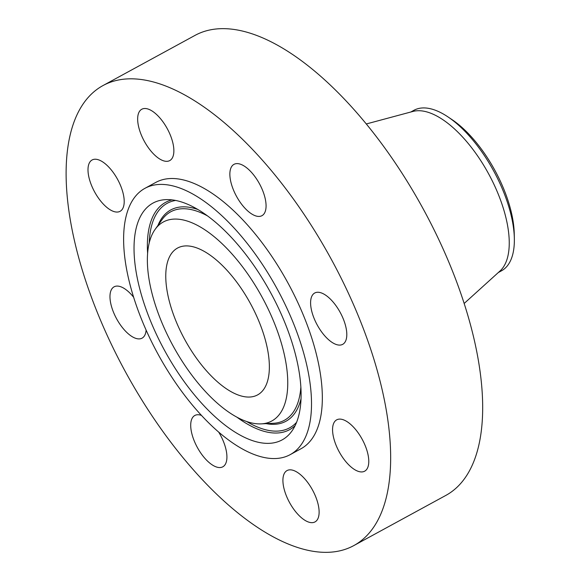 <?xml version="1.0" encoding="UTF-8"?>
<svg xmlns="http://www.w3.org/2000/svg" width="581" height="581" viewBox="0 0 581 581"><rect width="100%" height="100%" fill="white"/><g stroke="black" fill="none" stroke-linecap="round" stroke-linejoin="round"><path stroke-width="0.87" d="M293.238 508.513A29.232 13.087 -118.6 0 0 315.011 521.912A29.232 13.087 -118.6 0 0 308.794 483.98A29.232 13.087 -118.6 0 0 287.021 470.581A29.232 13.087 -118.6 0 0 293.238 508.513M81.856 105.887A261.98 117.304 -118.6 0 0 141.386 399.249A261.98 117.304 -118.6 0 0 353.793 545.595A261.98 117.304 -118.6 0 0 374.919 525.282A261.98 117.304 -118.6 0 0 315.389 231.921A261.98 117.304 -118.6 0 0 102.982 85.567A261.98 117.304 -118.6 0 0 81.856 105.887M290.166 454.654L300.994 448.75A151.67 67.912 -118.6 0 0 313.224 436.985A151.67 67.912 -118.6 0 0 278.757 267.144A151.67 67.912 -118.6 0 0 155.788 182.412L144.959 188.317A151.67 67.912 -118.6 0 0 132.729 200.082A151.67 67.912 -118.6 0 0 167.197 369.923A151.67 67.912 -118.6 0 0 290.166 454.654A151.67 67.912 -118.6 0 0 302.403 442.889A151.67 67.912 -118.6 0 0 267.935 273.048A151.67 67.912 -118.6 0 0 144.959 188.317M356.734 470.741A29.232 13.087 -118.6 0 0 364.665 471.184A29.232 13.087 -118.6 0 0 365.493 446.353A29.232 13.087 -118.6 0 0 344.613 420.303A29.232 13.087 -118.6 0 0 336.682 419.852A29.232 13.087 -118.6 0 0 335.854 444.69A29.232 13.087 -118.6 0 0 356.734 470.741M345.049 342.071A29.232 13.087 -118.6 0 0 338.411 309.339A29.232 13.087 -118.6 0 0 314.706 293.013A29.232 13.087 -118.6 0 0 312.353 295.279A29.232 13.087 -118.6 0 0 318.991 328.011A29.232 13.087 -118.6 0 0 342.696 344.344A29.232 13.087 -118.6 0 0 345.049 342.071M265.03 197.889A29.232 13.087 -118.6 0 0 251.086 171.94A29.232 13.087 -118.6 0 0 233.969 164.358A29.232 13.087 -118.6 0 0 230.904 182.151A29.232 13.087 -118.6 0 0 244.848 208.1A29.232 13.087 -118.6 0 0 261.958 215.682A29.232 13.087 -118.6 0 0 265.03 197.889M163.544 122.649A29.232 13.087 -118.6 0 0 141.771 109.25A29.232 13.087 -118.6 0 0 147.981 147.182A29.232 13.087 -118.6 0 0 169.754 160.581A29.232 13.087 -118.6 0 0 163.544 122.649M100.041 160.429A29.232 13.087 -118.6 0 0 92.11 159.978A29.232 13.087 -118.6 0 0 91.282 184.809A29.232 13.087 -118.6 0 0 112.162 210.859A29.232 13.087 -118.6 0 0 120.093 211.31A29.232 13.087 -118.6 0 0 120.921 186.479A29.232 13.087 -118.6 0 0 100.041 160.429M133.63 297.24A29.232 13.087 -118.6 0 0 114.087 286.825A29.232 13.087 -118.6 0 0 111.726 289.091A29.232 13.087 -118.6 0 0 118.371 321.823A29.232 13.087 -118.6 0 0 142.069 338.157A29.232 13.087 -118.6 0 0 144.429 335.883A29.232 13.087 -118.6 0 0 146.114 330.11M201.462 415.393A29.232 13.087 -118.6 0 0 194.817 415.48A29.232 13.087 -118.6 0 0 191.752 433.273A29.232 13.087 -118.6 0 0 205.696 459.23A29.232 13.087 -118.6 0 0 222.806 466.812A29.232 13.087 -118.6 0 0 225.878 449.019A29.232 13.087 -118.6 0 0 218.71 432.119M353.793 545.595L445.809 495.433A261.98 117.304 -118.6 0 0 466.935 475.113A261.98 117.304 -118.6 0 0 407.404 181.751A261.98 117.304 -118.6 0 0 194.991 35.405L102.982 85.567M207.01 215.536A134.865 60.388 -118.6 0 0 165.752 199.639A134.865 60.388 -118.6 0 0 140.551 291.807A134.865 60.388 -118.6 0 0 228.115 427.434A134.865 60.388 -118.6 0 0 291.916 431.044A134.865 60.388 -118.6 0 0 285.939 325.353A134.865 60.388 -118.6 0 0 207.01 215.536M226.43 410.513A113.324 50.743 -118.6 0 0 261.101 423.876A113.324 50.743 -118.6 0 0 282.279 346.421A113.324 50.743 -118.6 0 0 208.695 232.458A113.324 50.743 -118.6 0 0 155.083 229.422A113.324 50.743 -118.6 0 0 160.109 318.235A113.324 50.743 -118.6 0 0 226.43 410.513M264.34 388.42A83.628 37.445 -118.6 0 0 245.335 294.778A83.628 37.445 -118.6 0 0 177.532 248.058A83.628 37.445 -118.6 0 0 170.792 254.543A83.628 37.445 -118.6 0 0 189.791 348.193A83.628 37.445 -118.6 0 0 257.594 394.906A83.628 37.445 -118.6 0 0 264.34 388.42M514.345 238.566A91.42 40.931 61.4 0 0 450.58 118.72A91.42 40.931 -118.6 0 0 448.031 116.941L452.011 119.613A85.799 38.419 61.4 0 1 454.407 121.291A85.799 38.419 61.4 0 1 514.25 233.773L514.345 238.566A91.42 40.931 61.4 0 1 508.869 263.716A91.42 40.931 -118.6 0 1 501.497 270.804L498.316 272.54M448.031 116.941A91.42 40.931 -118.6 0 0 413.977 110.274L410.796 112.01M464.161 303.471L499.987 271.022A91.42 40.931 -118.6 0 0 503.756 266.505A91.42 40.931 -118.6 0 0 485.505 168.33A91.42 40.931 -118.6 0 0 412.975 111.429L366.291 123.964M295.141 425.597A129.461 57.969 61.4 0 1 237.687 417.739A129.461 57.969 61.4 0 1 236.932 417.187M147.61 253.36A129.461 57.969 61.4 0 1 172.07 199.879M149.244 242.836A127.864 57.25 61.4 0 1 175.629 200.445M296.593 422.3A127.864 57.25 61.4 0 1 246.656 421.515M301.031 398.689A120.332 53.88 61.4 0 1 266.113 423.636M157.996 225.341A120.332 53.88 61.4 0 1 197.881 209.501M300.864 387.106A118.727 53.161 61.4 0 1 273.172 423.309L261.101 423.876M155.083 229.422L162.099 219.582A118.727 53.161 61.4 0 1 207.526 215.914"/></g></svg>
